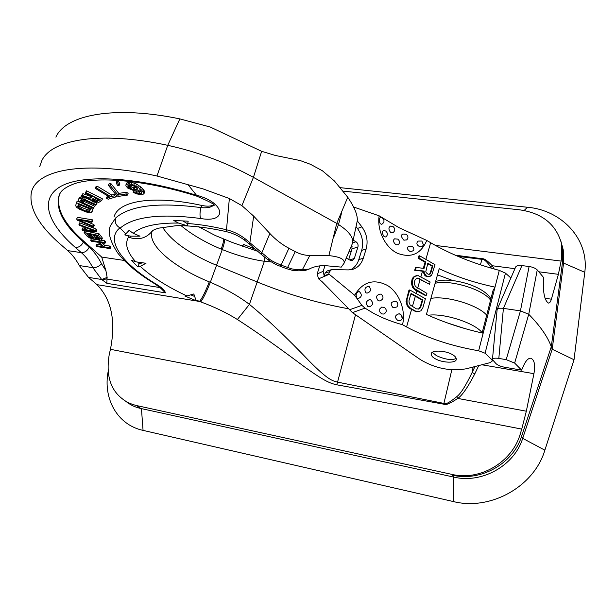 <?xml version="1.0" encoding="UTF-8"?>
<svg xmlns="http://www.w3.org/2000/svg" width="616" height="616" viewBox="0 0 616 616"><rect width="100%" height="100%" fill="white"/><g stroke="black" fill="none" stroke-linecap="round" stroke-linejoin="round"><path stroke-width="0.92" d="M348.109 308.693C317.448 303.095 287.249 294.225 257.511 282.097L216.709 265.38C189.497 253.931 171.448 241.203 162.547 227.196M181.05 225.656C191.691 234.511 205.082 242.334 221.221 249.141L222.268 249.572C237.322 255.54 251.359 259.444 264.372 261.284L271.248 261.923M152.375 230.8L152.221 231.177C146.677 244.691 173.851 267.498 209.278 281.858L210.333 282.29C225.425 288.688 238.454 296.05 249.418 304.373C266.928 318.765 286.956 337.753 309.502 361.33C327.45 379.325 331.909 380.734 337.468 382.12L443.89 403.395C445.237 404.789 449.495 402.571 456.648 396.758C460.529 393.986 465.696 385.878 472.156 372.426L474.959 366.543M257.788 251.343L232.286 242.473M264.326 256.949L264.372 261.284L249.418 304.373L237.399 319.512C256.156 331.593 278.594 347.424 304.712 367.013C325.556 382.005 330.653 383.383 336.829 384.815L443.728 404.181C445.26 405.536 449.934 403.626 457.75 398.437M250.812 247.416L253.284 247.424M435.404 245.422L561.114 261.076L558.389 274.328L538.885 271.795M458.127 256.41L481.997 259.344C483.745 258.843 486.586 261.307 490.521 266.736L492.23 265.735L514.945 268.684M455.239 255.17L482.197 258.735C484.084 258.327 487.441 260.653 492.253 265.719M350.958 246.947L352.167 246.777M216.124 235.859L214.26 234.989M55.887 137.137C65.704 114.815 113.891 105.159 179.864 118.896L210.202 127.011L261.638 151.313L275.337 155.455L300.2 160.553L310.572 164.349L322.461 170.809L334.434 180.989L347.747 197.243C354.716 207.523 357.881 215.469 357.226 221.067L356.841 222.869M39.717 166.589L41.588 161.161C50.92 139.462 99.838 130.708 167.737 145.322C197.728 151.89 226.295 162.562 253.422 177.354L336.752 223.4L328.882 255.617L309.817 255.471L302.41 269.639L297.066 269.685L291.722 268.884L281.096 265.134C275.029 262.585 271.163 260.591 269.5 259.167L245.291 238.877L244.406 240.04L249.203 243.874M140.71 408.47L136.783 405.605C131.023 404.196 126.334 402.032 122.723 399.106C110.241 389.728 105.767 374.728 109.309 354.115L110.441 349.318C116.008 321.082 111.527 299.53 96.989 284.646L88.488 277.369L79.31 265.55C76.045 259.498 72.18 254.516 67.706 250.612L61.292 245.037C39.185 225.964 29.168 208.747 31.231 193.401C34.75 169.793 84.038 159.706 156.98 176.007L203.072 188.904L229.36 198.514L241.911 205.644L253.669 216.124L269.862 233.495C275.56 239.601 281.912 244.521 288.919 248.256L281.096 265.134L279.726 266.05C277.392 265.434 273.304 263.217 267.444 259.398M288.919 248.256L295.264 251.636C299.954 254.139 304.805 255.417 309.817 255.471M341.872 211.873L338.515 224.509L336.752 223.4L347.747 197.243M245.291 238.877C239.37 234.357 233.102 231.323 226.495 229.768C212.997 226.503 200.061 224.416 187.695 223.5L187.495 225.818L178.44 223.054C156.564 222.815 141.488 226.234 133.21 233.302L140.017 236.167L130.538 236.144L129.599 237.514C138.284 240.163 145.484 238.43 151.197 232.317L152.291 230.861M295.264 251.636L287.541 267.637L286.363 268.63L292.438 270.324L298.714 270.848L300.816 270.747L302.41 269.639L309.14 269.1L310.51 268.384C315.246 266.289 320.358 265.396 325.849 265.704L341.264 267.121L344.059 263.263C344.999 259.298 339.94 256.757 328.882 255.617M309.14 269.1L305.413 270.385M333.518 237.699L338.515 224.509C348.233 230.846 352.976 236.706 352.737 242.08L351.929 244.668M269.5 259.167L267.313 259.298L261.199 254.308L269.862 233.495M178.44 223.054L173.743 220.459L188.196 221.198L187.695 223.5M187.634 223.808L182.86 220.928M129.599 237.514L127.381 235.574L130.538 236.144M156.626 284.4L155.332 284.138L160.961 288.434L165.473 292.862C164.749 290.398 161.8 287.58 156.626 284.4C122.561 264.118 104.558 240.071 119.92 227.874L125.787 233.903L129.137 230.376L133.21 233.302M187.919 184.546L196.442 195.195C225.479 202.679 227.72 223.354 200.616 218.503C199.692 215.785 199.815 212.158 200.993 207.607C207.13 208.223 211.35 207.376 213.667 205.082M120.205 228.074C133.834 216.509 160.637 213.313 200.616 218.503M127.381 235.574L124.74 234.904L125.787 233.903M131.339 260.245L135.766 261.815L145.992 263.278L140.209 266.335L137.884 266.867L131.339 260.245M184.831 295.996L186.918 295.95L193.809 293.963L196.15 300.716L184.831 295.996M160.121 287.595L106.961 279.063L106.907 283.345L165.473 292.862M106.961 279.063L107.146 277.408L105.929 270.694L101.702 257.065L124.155 260.437M67.706 250.612L81.335 252.645C85.87 256.579 89.697 261.584 92.816 267.652L101.679 279.495L106.907 283.345M110.441 349.318L521.744 429.098L520.312 433.795C512.281 462.323 479.879 481.196 451.805 474.366L452.398 475.167C480.511 481.974 513.19 463.717 521.629 436.228L522.699 438.361L544.867 450.173L574.027 359.744L584.777 272.31C589.343 239.37 561.915 210.164 527.442 207.253L339.87 187.634M136.783 405.605L451.805 474.366M514.653 363.078L521.606 370.124L504.512 367.213C500.6 366.458 497.751 365.257 495.972 363.602L492.43 359.613C492.685 358.25 494.81 357.85 498.821 358.412L506.19 359.644L514.653 363.078L528.744 314.275C540.232 326.003 547.747 336.829 551.289 346.762L552.19 349.249L522.699 438.361C514.306 465.735 481.789 483.899 453.792 477.1L141.449 408.624L143.058 430.384L453.214 501.524C490.39 510.995 533.995 486.779 544.867 450.173M521.606 370.124L524.039 364.718C526.264 360.152 528.559 357.996 530.923 358.243L530.9 358.243C534.465 359.937 535.466 365.08 533.926 373.666L526.333 411.203L521.744 429.098M561.114 261.076L561.73 257.126L561.268 242.704C555.632 223.877 541.641 212.905 519.311 209.786L342.689 191.076M548.386 303.057L548.433 303.064C549.595 303.172 550.581 301.879 551.397 299.184L558.389 274.328M548.433 303.064C545.045 300.908 543.351 294.517 543.351 283.899L543.728 277.7L537.244 269.939L528.744 314.275L520.443 310.872L503.403 308.37C499.822 307.931 497.736 308.339 497.127 309.602L492.461 359.367M497.235 309.355L515.615 267.105C516.262 265.727 518.356 265.226 521.914 265.588L529.098 266.512C532.786 267.082 535.497 268.222 537.244 269.939M498.821 358.412L503.403 308.37L521.914 265.588M526.333 411.203L457.734 398.413C462.015 395.688 467.69 387.533 474.759 373.943L472.156 372.426L473.119 367.013M195.588 299.807L200.747 301.894C214.745 307.061 226.958 312.936 237.399 319.512M137.884 266.867L139.147 263.671L137.992 262.493M141.434 263.14L139.147 263.671M194.24 296.311L191.291 295.079M348.81 252.029L351.259 251.413M490.521 266.736L491.337 268.191M492.23 265.735L494.217 269.007M457.734 398.413L456.648 396.758M430.892 298.413C446.161 295.426 477.854 304.882 486.702 315.138M108.131 371.648C102.911 398.822 117.471 424.948 143.058 430.384M214.014 205.444C215.561 204.797 209.733 201.671 196.527 196.065L196.442 195.195M119.92 227.874C115.893 225.471 114.476 222.16 115.685 217.941C130.038 205.49 158.474 202.048 200.993 207.607L201.809 205.451C153.13 194.718 117.956 200.87 114.037 217.04M101.702 257.065L83.745 241.172C64.179 223.908 56.025 208.585 59.29 195.21L59.875 193.64M213.452 204.843C211.149 206.368 207.269 206.568 201.809 205.451M91.299 196.196L90.898 196.489L82.883 193.632L81.335 195.957L90.129 199.06L91.299 200.693L93.517 201.963L97.821 202.949L101.732 200.57L85.863 192.523L85.139 193.07L92.238 196.666L90.182 198.19L82.159 195.326L81.335 195.957M101.732 200.57L102.441 198.86L86.587 190.806L85.139 193.07M93.84 207.815L81.928 202.294L80.588 200.985L80.858 199.984L83.622 199.961L95.773 205.313L96.258 204.681L83.745 199.16L80.511 198.552L78.786 199.045L78.833 200.893L81.12 202.772L93.362 208.431L94.541 206.137L83.938 201.34L81.597 199.715M96.258 204.681L96.966 202.995L96.581 202.818M90.768 200.185L84.469 197.474L81.235 196.866L79.502 197.359L78.478 199.469M91.93 212.174L92.839 209.317L76.469 202.741L75.676 205.652L76.422 207.153L78.979 208.978L85.832 211.858L89.043 212.743L91.399 212.628L93.301 208.408M80.711 202.487L77.185 201.07L76.469 202.741M93.555 227.081L93.278 226.241L78.917 220.128L91.946 222.284L91.661 221.421L76.707 218.957L77.123 220.097L93.555 227.081L94.233 225.464L93.948 224.624L86.24 221.337M91.946 222.284L92.631 220.651L92.338 219.797L77.393 217.333L76.707 218.957M96.188 231.832L96.858 230.23L96.165 229.036L79.641 222.83L78.963 224.432L79.51 225.333L83.722 226.911L85.516 229.891L82.051 229.514L82.59 230.407L96.188 231.832L95.495 230.646L78.963 224.432M84.446 228.113L82.721 227.928L82.051 229.514M101.679 239.824L102.333 238.238L102.033 237.537L99.099 233.826L84.792 230.946L84.13 232.532L87.141 236.228L89.466 237.853L93.578 239.193L95.257 238.777L99.615 240.425L101.679 239.824L98.437 235.42L84.13 232.532M100.277 244.652L96.689 244.121L96.042 245.676L96.974 246.608L110.21 248.595L109.294 247.67L103.919 246.862L99.569 242.496L104.974 243.297L104.042 242.35L90.706 240.379L91.653 241.318L97.867 242.242L102.225 246.608L96.042 245.676M110.21 248.595L110.849 247.031L109.933 246.1L104.558 245.291L102.164 242.881M104.974 243.297L105.621 241.718L104.689 240.771L101.216 240.255M96.874 239.616L94.163 239.224M92.462 238.97L91.361 238.808L90.706 240.379M141.48 191.853L136.359 190.906M143.89 193.894L144.614 192.115L143.928 190.09L140.648 186.887L136.567 184.115L132.147 182.482L128.659 182.236L126.488 183.144L125.841 185.839L127.812 188.119L133.864 190.652L137.329 190.914L138.685 190.706L139.593 189.813L141.78 192.308L141.449 193.424L138.808 193.609L133.11 192.207L136.182 193.801L141.688 194.756L143.89 193.894L143.836 193.001L141.734 190.282L137.784 187.071L131.416 184.276L127.92 184.03L125.756 184.931M119.111 185.501L119.843 183.722L118.38 181.089L116.917 181.189L116.178 182.967L117.656 185.593L119.111 185.501L117.641 182.867L116.178 182.967M127.396 195.118L128.12 193.362L126.557 192.261L118.765 193.378L110.703 183.329L109.148 183.568L108.408 185.331L116.501 195.341L118.056 196.427L127.396 195.118L125.841 194.025L118.041 195.126L109.964 185.093L108.408 185.331M115.731 194.386L115.146 194.032L111.766 195.064L97.251 186.225L96.004 186.625L95.272 188.365L109.787 197.182L106.445 198.19L108.154 199.222L116.147 196.82L114.422 195.773L111.042 196.797L96.512 187.957L95.272 188.365M108.131 196.173L107.161 196.473L106.445 198.19M98.337 199.761L96.073 200.161L93.031 198.591M90.329 209.84L88.165 209.925L81.582 207.415L79.264 206.09L78.586 204.404M88.265 228.567L87.187 228.166M98.776 237.776L96.751 236.983L95.38 235.582M92.7 236.544L90.406 235.697L89.027 234.296M137.191 187.965L132.14 187.279L128.921 185.177M60.176 193.124L58.867 196.181C55.617 209.525 63.787 224.825 83.368 242.08L89.204 247.232C94.086 251.582 98.19 257.088 101.525 263.764L105.929 270.694M90.898 196.489L90.182 198.19M86.587 190.806L85.863 192.523M82.883 193.632L82.159 195.326M91.953 199.384L94.263 197.697L99.307 200.254L96.273 202.017L93.239 200.931L91.953 199.384M90.529 209.194L89.366 211.681L86.047 211.149L78.563 207.746L77.755 206.491L78.363 204.312L90.529 209.194M94.556 230.915L86.702 230.068L85.093 227.381L94.556 230.915M97.343 235.982L99.669 238.908L98.583 239.455L95.426 238.038L93.078 235.12L97.343 235.982M92.531 238.223L89.751 237.268L86.702 233.826L91.253 234.75L93.609 237.676L92.531 238.223L93.047 236.983M130.253 188.596L128.367 187.226L127.766 185.855L128.913 185.177L131.169 185.193L135.32 186.594L137.206 187.972L137.53 189.112L136.367 189.782L131.408 189.058L130.253 188.596L130.977 186.817M92.177 199.222L91.93 199.823M93.07 198.637L92.354 200.331M93.955 199.238L93.239 200.931M94.956 199.738L94.24 201.44M96.073 200.161L95.364 201.855M96.989 200.323L96.273 202.017M97.69 200.231L96.974 201.925M79.502 197.359L78.786 199.045M80.234 196.981L79.51 198.668M81.235 196.866L80.511 198.552M82.929 197.058L82.205 198.752M84.469 197.474L83.745 199.16M86.271 198.152L85.555 199.838M81.05 199.9L80.588 200.985M81.766 199.938L81.05 201.617M82.636 200.616L81.928 202.294M83.938 201.34L83.222 203.018M93.239 208.377L92.839 209.317M78.463 204.828L77.755 206.491M78.679 205.451L77.97 207.107M79.264 206.09L78.563 207.746M80.234 206.745L79.526 208.4M81.582 207.415L80.873 209.07M86.748 209.494L86.047 211.149M88.165 209.925L87.464 211.581M89.266 210.102L88.573 211.758M90.067 210.025L89.366 211.681M92.338 219.797L91.661 221.421M93.948 224.624L93.278 226.241M96.165 229.036L95.495 230.646M87.372 228.467L86.702 230.068M99.099 233.826L98.437 235.42M102.033 237.537L101.378 239.124M96.081 236.459L95.426 238.038M96.751 236.983L96.096 238.561M97.605 237.406L96.943 238.993M98.629 237.745L97.975 239.331M99.107 238.192L98.583 239.455M99.63 238.854L99.369 239.485M92.284 236.459L91.63 238.038M93.578 237.63L93.316 238.253M89.736 235.173L89.074 236.752M90.406 235.697L89.751 237.268M91.26 236.12L90.598 237.699M104.689 240.771L104.042 242.35M104.558 245.291L103.919 246.862M109.933 246.1L109.294 247.67M127.312 182.459L126.573 184.246M128.659 182.236L127.92 184.03M130.269 182.244L129.537 184.038M132.147 182.482L131.416 184.276M134.55 183.183L133.818 184.977M136.567 184.115L135.836 185.909M138.515 185.277L137.784 187.071M140.648 186.887L139.924 188.681M142.458 188.496L141.734 190.282M143.928 190.09L143.205 191.876M144.56 191.222L143.836 193.001M133.757 190.621L133.11 192.207M135.274 190.837L134.704 192.231M136.837 191.137L136.113 192.916M138.307 191.599L137.591 193.378M139.524 191.838L138.808 193.609M141.457 191.853L140.733 193.632M141.811 192.508L141.449 193.424M129.876 186.124L129.152 187.911M132.14 187.279L131.408 189.058M133.618 187.741L132.887 189.52M134.835 187.972L134.111 189.759M137.091 187.996L136.367 189.782M137.522 188.458L137.075 189.559M128.398 185.339L127.905 186.54M129.098 185.439L128.367 187.226M118.38 181.089L117.641 182.867M110.703 183.329L109.964 185.093M118.765 193.378L118.041 195.126M126.557 192.261L125.841 194.025M116.694 195.48L116.147 196.82M97.251 186.225L96.512 187.957M111.766 195.064L111.042 196.797M115.146 194.032L114.422 195.773M126.657 401.955L126.865 402.117C131.108 405.351 135.967 407.523 141.449 408.624M561.43 243.258L563.255 249.927L563.578 263.086L552.19 349.249L574.027 359.744M242.773 246.292L243.459 244.375L255.525 249.372M242.327 246.138L243.459 244.375M426.78 240.44C420.774 254.208 410.895 258.443 397.135 253.145C385.046 247.162 376.83 230.168 379.148 215.816L399.106 227.727L426.78 240.44L430.646 242.712C450.696 254.37 473.581 263.586 499.299 270.378L505.451 273.127L510.933 278.032M379.148 215.816L353.615 207.015M416.231 267.452L415.438 267.667L414.676 270.316L423.261 271.263L424.524 275.021L425.433 275.96L427.958 276.861L431.608 275.375L435.004 264.695L419.596 255.779L418.949 258.035L425.864 262.023L424.039 268.414L416.231 267.452L415.469 270.101L424.054 271.048L424.285 272.934L426.164 275.768L428.574 276.7L430.207 276.322M416.593 275.598L414.029 276.576L412.042 279.433L411.388 283.052L412.504 287.241L415.184 290.082L425.864 295.765L426.919 293.378L415.407 286.455L414.291 283.599L414.838 280.357L416.601 278.255L417.817 278.062L429.491 284.253L430.13 281.982L418.141 275.598L414.822 276.361L413.713 277.508L412.389 280.75L412.404 284.761L414.414 288.558L426.272 295.665M409.74 289.951L408.947 290.144L406.052 301.524L407.184 305.744L409.879 308.585L416.832 311.873L420.828 310.88L422.807 307.954L425.41 298.729L409.74 289.951L407.06 299.207L407.068 303.257L407.977 305.559L410.672 308.4L415.715 311.188L419.057 311.688M365.019 308.139L373.481 313.267C382.143 317.918 391.83 321.752 402.533 324.755L406.568 326.95C427.512 338.161 451.536 346.1 478.647 350.774L485.085 353.222L491.876 359.759L492.292 360.999L490.205 362.616L466.227 368.791C450.45 371.486 435.173 368.43 420.405 359.629L352.421 312.597L365.019 308.139L361.885 305.351L354.624 295.241L328.782 273.92L329.475 271.748L331.562 269.615L348.394 269.9L352.414 269.431C357.704 267.852 361.322 264.125 363.278 258.243L366.15 248.964C368.229 241.179 366.805 233.826 361.9 226.888L357.257 220.798M402.533 324.755C406.021 310.364 399.33 292.862 387.518 285.485C373.804 278.44 362.847 281.689 354.624 295.241M419.596 255.779L418.811 256.01L418.156 258.258L425.071 262.247L423.338 268.322M416.47 278.363L418.457 278.648L429.491 284.253M410.926 293.932L422.206 300.054L420.243 306.976L420.813 306.845L419.049 308.993L416.377 308.862L410.102 304.943L408.978 302.071L409.086 300.331L411.088 293.385L422.768 299.915L420.813 306.845M425.071 262.247L425.864 262.023M418.156 258.258L418.949 258.035M483.16 333.218C462.832 328.667 443.92 322.399 426.418 314.422L439.2 268.722C456.356 276.753 474.951 282.89 494.995 287.125L478.647 350.774M427.673 263.717L432.193 266.143L430.184 273.265L430.723 273.119L430.083 274.066L428.12 274.251L426.257 272.749L425.81 271.618L427.835 263.163L432.74 265.996L430.723 273.119M429.044 274.413L430.184 273.265M418.464 309.101L420.243 306.976M414.676 270.316L415.469 270.101M423.261 271.263L424.054 271.048M427.958 276.861L428.574 276.7M426.811 276.692L427.481 276.515M425.433 275.96L426.164 275.768M424.524 275.021L425.279 274.821M423.5 273.15L424.285 272.934M429.514 274.212L430.083 274.066M432.193 266.143L432.74 265.996M415.184 290.082L415.977 289.882M413.621 288.758L414.414 288.558M412.504 287.241L413.298 287.041M411.611 284.962L412.404 284.761M411.388 283.052L412.173 282.852M411.603 280.958L412.389 280.75M412.042 279.433L412.835 279.225M412.928 277.716L413.713 277.508M414.029 276.576L414.822 276.361M418.457 278.648L419.25 278.44M417.024 278.27L417.817 278.062M416.832 311.873L417.502 311.719M414.976 311.35L415.715 311.188M409.879 308.585L410.672 308.4M408.308 307.269L409.101 307.084M407.184 305.744L407.977 305.559M406.283 303.449L407.068 303.257M406.052 301.524L406.845 301.332M406.275 299.399L407.06 299.207M422.206 300.054L422.768 299.915M419.45 308.339L420.043 308.208M482.112 332.986L493.077 290.359L495.056 287.141M437.491 274.844L452.829 280.565M348.725 259.444L352.059 248.849L357.942 246.939L354.323 258.481L352.337 260.545L350.142 260.237L346.254 258.065M319.766 265.889L317.148 273.935L318.58 278.832L322.091 281.697L352.421 312.597M351.651 245.322L352.059 248.849M350.535 269.793C354.5 267.76 357.257 264.372 358.797 259.629L361.669 250.404L366.15 248.964M328.782 273.92L324.201 275.876L325.102 273.08L327.181 270.955L331.4 269.669M324.201 275.876L323.161 271.333L325.002 265.642M353.145 240.155L355.956 241.749C357.75 243.012 358.412 244.745 357.942 246.939M356.04 226.611L357.442 228.451C362.331 235.343 363.74 242.658 361.669 250.404M381.073 294.048L381.189 294.109C383.999 297.128 383.499 299.407 379.695 300.962L378.139 300.631C375.39 296.866 376.368 294.671 381.073 294.048L381.312 294.179M381.604 313.914L379.726 311.765L379.741 309.024L381.658 307.099L384.415 307.407C387.025 309.825 386.871 312.035 383.953 314.045L381.604 313.914M393.124 307.746C389.766 303.657 390.76 301.532 396.088 301.363L396.889 302.017C398.159 303.711 398.128 305.367 396.82 306.984L393.124 307.746M400.646 314.245L402.325 318.372C401.501 320.335 400.069 321.09 398.036 320.62C394.325 317.548 394.687 315.253 399.13 313.736L400.423 314.122M369.592 299.53L370.747 299.938C373.565 302.91 373.103 305.205 369.361 306.837L367.906 306.483C365.457 303.418 366.02 301.093 369.592 299.53L369.708 299.545M369.069 286.471C371.494 289.666 370.801 291.892 366.997 293.147L365.796 292.769C364.041 289.135 365.049 286.987 368.822 286.325L369.284 286.64M359.136 291.545L359.467 291.707C362.324 294.771 361.815 297.097 357.942 298.675L356.826 298.229C355.44 294.564 356.21 292.338 359.136 291.545L359.328 291.645M452.021 354.369C454.877 355.909 456.302 357.542 456.287 359.267C456.364 363.394 442.673 362.94 435.566 358.935C432.655 357.395 431.208 355.74 431.231 353.977C431.069 349.911 444.875 350.296 452.021 354.369M456.248 358.489C451.751 360.499 445.16 359.551 436.459 355.655L432.37 352.367M394.579 238.839L394.563 238.839C392.808 240.24 393.247 242.219 395.903 244.783L398.475 244.683M406.699 240.001C408.477 237.922 408.323 236.005 406.221 234.249L402.91 234.041C400.723 234.935 401.062 236.991 403.919 240.202L406.907 239.816M408.577 246.277L408.539 246.3C406.691 248.102 407.376 249.942 410.579 251.813L413.729 250.45M423.485 245.006L421.875 241.041L418.087 241.087C416.054 243.212 416.655 245.114 419.912 246.793L422.407 246.423L423.577 244.514M392.7 232.879C395.318 230.9 395.433 228.79 393.054 226.549L390.529 226.095C388.373 227.52 388.434 229.66 390.721 232.532L392.831 232.81M384.007 236.459L385.847 237.045C387.941 234.942 387.872 232.917 385.631 230.977L383.483 230.476C381.928 231.539 382.097 233.533 384.007 236.459M381.65 224.363C384.553 222.453 384.761 220.282 382.29 217.856L380.788 217.356C378.979 218.364 378.786 220.466 380.218 223.67L381.735 224.332M200.747 301.894C203.311 298.46 206.506 291.922 210.333 282.29L222.268 249.572C224.309 243.474 225.025 240.109 224.401 239.478L224.355 239.455M223.285 239.016L223.331 239.031C224.008 239.701 223.308 243.074 221.221 249.141M241.911 205.644L253.422 177.354L261.638 151.313M156.98 176.007L167.737 145.322L179.864 118.896M253.669 216.124L249.88 242.727L249.234 243.905L261.176 254.293M244.406 240.04C239.093 236.12 233.248 233.372 226.888 231.785L226.495 229.768L229.36 198.514M128.659 236.906C124.524 243.659 126.888 251.959 135.766 261.815M140.209 266.335C151.698 276.892 167.267 286.763 186.918 295.95M96.989 284.646L199.538 301.455C202.217 298.113 205.467 291.584 209.278 281.858M88.488 277.369L101.679 279.495L107.146 277.408M102.356 280.072L107.038 278.632M79.31 265.55L92.816 267.652C96.219 267.721 99.122 266.428 101.525 263.764M520.312 433.795L521.629 436.228L551.289 346.762L562.755 260.298L563.578 263.086L584.777 272.31M561.73 257.126L562.755 260.298L562.439 247.085L561.268 242.704M529.098 266.512L520.443 310.872L506.19 359.644M533.926 373.666L481.843 364.772M474.759 373.943L478.748 365.565M336.829 384.815L355.509 314.73M482.197 258.735L480.38 264.788M551.397 299.184L545.091 298.298M464.81 328.544L446.831 322.73M443.728 404.181L451.859 369.662M490.852 299.022L490.174 297.644M490.559 300.154C483.622 289.466 449.803 279.233 435.119 283.314M482.159 332.794C475.329 323.1 443.959 312.913 428.266 315.261M560.883 241.179L563.255 249.927M524.147 210.495L527.442 207.253M89.204 247.232C87.349 250.851 84.731 252.66 81.335 252.645L75.445 247.54C47.986 223.747 38.962 199.53 59.975 186.864C80.912 174.274 134.157 176.191 194.063 194.541L194.402 195.372L196.512 196.057M196.496 195.341L194.063 194.541M155.332 284.138C138.685 274.143 126.111 263.717 117.602 252.853C109.841 240.856 107.492 231.755 110.549 225.533L115.685 217.941M75.445 247.54C78.856 247.54 81.497 245.722 83.368 242.08L83.745 241.172M452.398 475.167L453.792 477.1L453.214 501.524M422.507 271.179L420.921 276.738M416.84 291.006L416.123 293.524M411.55 309.502L406.568 326.95M430.646 242.712L425.872 259.413M420.104 279.579L417.656 288.157M415.307 296.381L412.373 306.645M494.995 287.125L499.299 270.378M505.451 273.127L485.085 353.222M491.876 359.759L492.777 356.187M349.626 259.952L354.323 258.481M358.797 259.629L363.278 258.243M325.102 273.08L329.475 271.748M323.161 271.333L317.148 273.935M329.19 274.312L318.58 278.832M349.249 309.879L361.885 305.351M357.442 228.451L361.9 226.888M352.614 242.866L355.956 241.749M152.429 230.761L151.197 232.317M232.324 242.488L215.946 235.774M198.568 226.711L214.537 235.12M357.226 221.067L352.737 242.08M344.067 263.209L352.498 243.32M279.787 266.074L286.363 268.63M300.816 270.747L305.528 270.378M151.505 231.932L151.382 231.963C152.298 231.2 150.296 231.015 158.389 228.205L175.768 225.749C187.757 225.302 207.476 227.25 226.857 231.778M124.293 400.238L128.567 403.341M490.983 298.506L490.498 298.121C482.59 285.647 450.565 276.569 435.62 281.52M194.371 195.357C143.474 179.687 96.396 176.253 74.39 183.722C60.099 189.174 59.744 193.955 58.867 196.181L59.29 195.21M492.292 360.961L492.531 360.021M396.82 306.984C398.128 305.351 398.159 303.696 396.889 302.017M402.325 318.372L401.84 315.369L399.13 313.736M398.336 244.821C400.015 242.719 399.815 240.81 397.728 239.108L394.563 238.839M413.621 250.758C414.198 248.933 413.698 247.47 412.127 246.362L408.539 246.3"/></g></svg>
